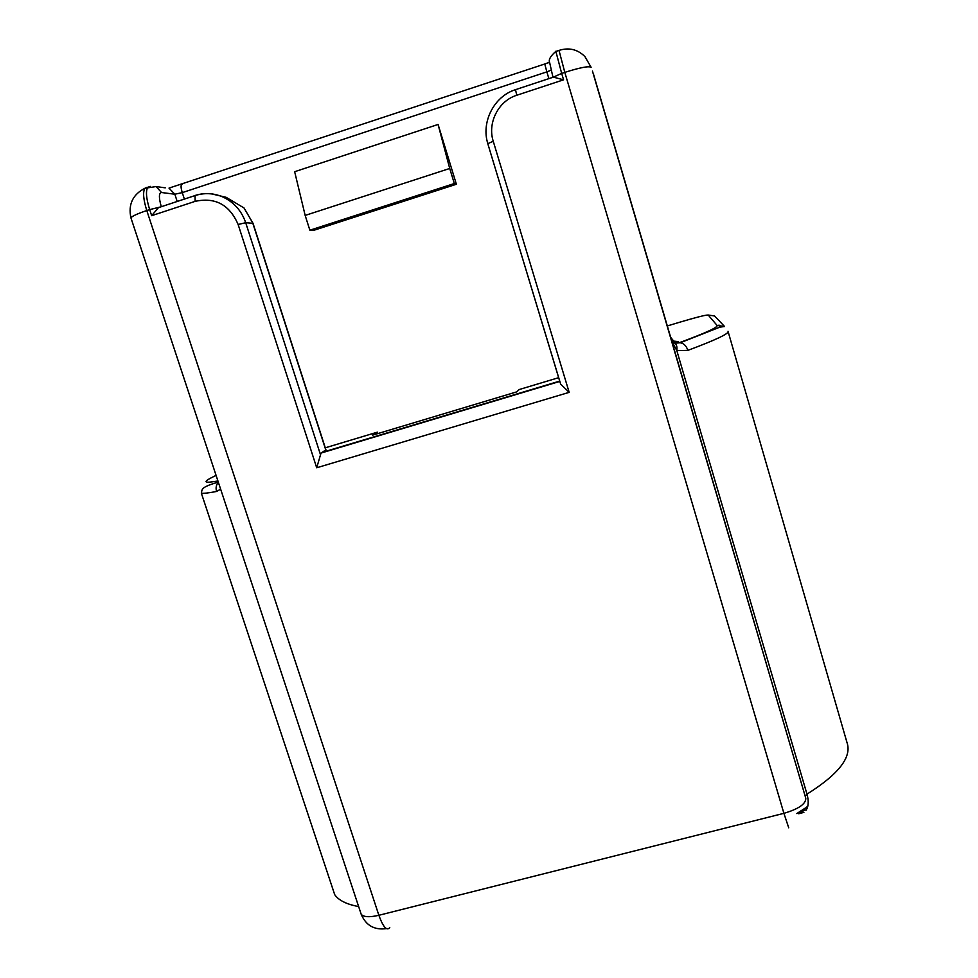 <?xml version="1.0" encoding="UTF-8"?>
<svg xmlns="http://www.w3.org/2000/svg" width="978" height="978" viewBox="0 0 978 978"><rect width="100%" height="100%" fill="white"/><g stroke="black" fill="none" stroke-linecap="round" stroke-linejoin="round"><path stroke-width="1.47" d="M558.707 377.667L519.208 389.537L516.824 391.836L372.63 435.149L377.374 432.166L377.826 433.584M553.132 77.225L561.678 73.411L555.822 51.235M253.033 223.326L244.011 207.947L226.162 197.324L211.896 193.95M244.011 207.947L253.082 223.497L325.931 449.843L321.016 453.083L559.844 381.408M560.235 382.74L487.826 143.79L560.296 383.095M438.083 124.45L456.384 184.255L313.327 230.466L309.867 230.209L454.33 183.534L449.721 168.473L305.16 215.417L294.659 171.712L438.083 124.45L449.721 168.473M456.384 184.255L454.33 183.534M305.16 215.417L309.867 230.209M150.27 186.37L147.739 187.324C145.588 191.077 146.223 198.497 149.671 209.598L159.891 207.104L158.424 207.666L151.676 215.686L195.123 201.358C215.233 196.994 229.573 204.708 238.131 224.488L316.701 467.777L321.016 453.083M316.701 467.777L569.172 392.349L560.663 384.146M569.172 392.349L493.254 141.309C487.264 122.886 498.389 100.905 516.775 95.257L563.572 79.817L553.267 77.103M559 50.391L564.807 72.372L783.904 813.329L378.865 915.286C369.55 917.437 363.669 917.12 361.212 914.332L360.686 912.743M552.973 77.286L549.612 62.409C548.413 59.768 550.443 56.137 555.675 51.516L558.78 50.477C568.841 47.225 577.57 49.267 584.942 56.614L591.115 67.311C588.927 65.844 580.162 67.531 564.807 72.372L561.678 73.411L563.572 79.817M389.782 927.633C386.738 931.105 383.107 926.997 378.865 915.286L146.786 210.551C137.275 213.766 131.981 216.211 130.93 217.862L131.125 218.461M151.676 215.686L149.671 209.598L146.786 210.551C143.35 199.451 142.715 192.03 144.878 188.277L147.201 187.287M377.374 432.166L325.283 447.814M592.448 71.064L671.214 339.892L676.813 350.613L687.901 350.368C686.311 345.809 683.744 343.278 680.187 342.777L674.673 343.192L671.214 339.892L805.481 797.18M728.17 331.774L846.985 742.498C852.082 756.984 838.745 774.197 806.984 794.136L805.261 796.349L805.799 798.329C805.811 804.038 798.513 809.038 783.904 813.329L788.733 827.816M805.945 810.371C808.561 806.532 808.916 801.116 806.984 794.136L676.813 350.613C677.314 346.945 676.654 344.5 674.808 343.266L674.673 343.192M218.363 482.301C216.162 484.905 215.576 487.961 216.578 491.469L220.637 489.159M320.576 454.99L245.698 222.715L252.825 223.29L325.808 450.051M559.746 381.09L321.432 452.618M238.131 224.488L245.698 222.715C241.542 210.661 233.815 202.03 222.519 196.835C213.424 193.021 204.268 192.568 195.05 195.49L195.123 201.358M516.775 95.257L515.467 89.597M493.254 141.309L487.826 143.619C480.968 122.238 493.914 96.419 515.382 89.707L554.208 76.871M161.309 206.713C158.717 197.727 158.791 192.996 161.541 192.519L174.83 194.219L177.189 201.468M184.377 199.096L182.263 192.629L546.861 71.871L548.878 78.631M551.03 70.208L546.861 71.871L544.758 63.998L168.998 188.106L174.83 194.219L182.263 192.629C181.028 188.607 180.759 185.942 181.48 184.622L182.226 184.292M549.599 62.176L544.758 63.998L549.599 62.347M161.541 192.519L156.101 186.566L165.245 187.837M805.799 798.329L593.291 73.46M796.789 813.562L805.53 807.889M806.557 807.156L807.767 806.3M803.904 812.351L798.696 813.769L804.955 809.845M358.645 906.569C346.64 904.357 338.657 900.383 334.696 894.638L331.958 886.386M667.424 325.918L678.891 322.459C696.055 317.349 705.823 314.867 708.206 315.026L717.045 325.393C718.292 327.227 705.541 333.07 678.793 342.899L678.487 341.603L675.407 341.738M670.822 337.508L673.708 341.102L678.487 341.603M687.901 350.368C716.287 339.733 729.661 333.364 728.011 331.261M718.989 325.038L719.637 327.239M716.788 318.29L714.6 315.98L708.206 315.026M714.6 315.98L724.564 326.518L717.045 325.393M217.923 480.968C204.353 483.413 202.422 482.203 212.128 477.35L216.077 475.394M334.696 894.638L201.321 493.108C203.265 493.597 208.351 493.046 216.578 491.469M212.128 477.35L209.549 478.707M158.424 207.666L194.549 195.734C203.974 192.642 213.29 193.008 222.519 196.835L226.162 197.324M156.101 186.566L144.878 188.277C132.727 194.585 128.069 204.439 130.93 217.862L361.212 914.332C365.968 925.494 374.354 930.249 386.396 928.611M806.275 808.965L807.046 808.439M672.314 340.051L673.708 341.102L674.062 342.96M724.564 326.518L719.881 327.141L680.187 342.777M673.94 342.911L680.162 342.777M201.321 493.108C202.446 489.758 199.732 487.337 218.314 482.154"/></g></svg>
